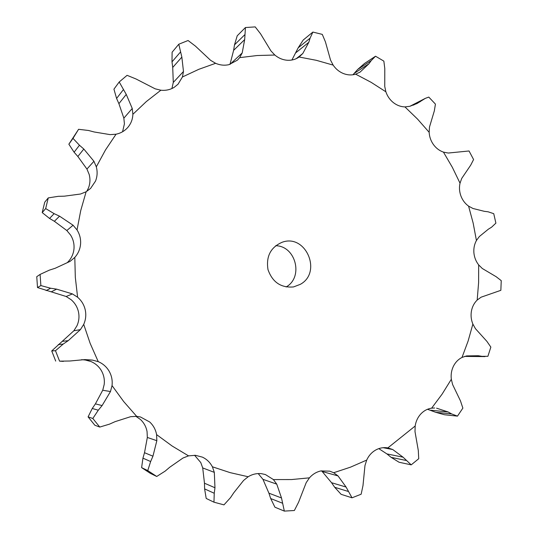 <?xml version="1.0" encoding="UTF-8"?>
<svg xmlns="http://www.w3.org/2000/svg" width="538" height="538" viewBox="0 0 538 538"><rect width="100%" height="100%" fill="white"/><g stroke="black" fill="none" stroke-linecap="round" stroke-linejoin="round"><path stroke-width="0.81" d="M472.875 324.084L468.127 340.991L462.014 357.427C458.289 359.317 455.417 362.269 453.4 366.277C451.456 370.339 450.763 374.67 451.328 379.277L442.101 394.139L431.637 408.16C427.461 408.799 423.836 410.75 420.763 414.011C417.744 417.34 415.881 421.341 415.175 426.009L387.858 447.898C383.574 447.179 379.465 447.919 375.537 450.118C371.644 452.404 368.698 455.72 366.701 460.077L350.527 467.152L333.695 472.727L329.76 471.16L320.951 470.918C316.478 471.9 312.645 474.207 309.451 477.838L291.542 479.553L273.418 479.58L265.402 474.543L261.434 473.669C256.767 473.184 252.342 474.213 248.166 476.749L230.123 472.633L212.382 466.789C210.096 462.418 206.767 459.196 202.389 457.132L195.429 455.309L188.535 455.861L172.153 446.029L156.598 434.623C155.664 429.627 153.377 425.423 149.739 422.014L140.485 416.984L136.665 416.345L123.7 401.57L112.038 385.585C112.624 380.46 111.662 375.679 109.16 371.24C106.578 366.849 102.94 363.648 98.239 361.644L92.314 360.07L84.903 359.592L69.805 361.011L59.57 361.153L55.488 350.715L51.729 350.931L73.854 330.769L76.974 325.759C78.985 321.233 79.469 316.566 78.434 311.751C77.311 306.956 74.869 302.941 71.117 299.7L66.154 296.499L37.505 287.548L36.759 276.687L40.101 274.414L49.395 270.123L55.212 268.26L70.122 261.34L74.802 257.399C78.192 253.593 80.115 249.161 80.572 244.097C80.935 239.033 79.758 234.312 77.035 229.934L73.074 225.227L59.543 216.175L54.123 213.653L45.669 208.576L48.265 197.897L58.319 196.323L64.365 196.175L80.525 194.016L86.127 191.763L90.606 188.394L95.508 181.111C97.338 176.498 97.607 171.743 96.309 166.847L93.935 161.286L83.814 149.033L79.456 145.233L73 138.38L78.588 129.302L88.488 130.478L94.224 131.985L110.095 134.628L116.047 134.211C120.573 133.263 124.372 131.137 127.445 127.836L127.997 127.203C131.064 123.498 132.684 119.194 132.879 114.291L132.24 108.468L126.255 94.419L119.207 81.978L127.082 75.333L136.02 78.978L155.146 88.817L160.875 90.209C165.724 90.714 170.149 89.765 174.151 87.358L178.038 84.21L182.422 76.981L183.478 71.48L181.844 57.095L178.791 44.224L188.071 40.511L195.415 46.1L210.62 60.343L215.63 63.302C220.062 65.212 224.507 65.663 228.959 64.654L237.399 60.162L239.666 57.64L242.194 52.946L244.676 39.597L245.436 27.532L255.207 26.9L260.54 33.78L270.91 50.861L274.824 55.031C278.489 58.097 282.571 59.832 287.057 60.236C291.542 60.545 295.564 59.476 299.115 57.015L302.8 53.497L308.819 42.294L310.11 38.124L312.881 32.072L322.289 34.385L325.423 41.863L330.561 60.135L333.143 65.105C335.786 69.005 339.189 71.81 343.345 73.518C347.521 75.145 351.63 75.367 355.665 74.17L360.117 72.065L368.88 63.827L371.247 60.565L375.537 56.214L383.856 61.13L384.791 68.555L384.751 86.463L385.874 91.79C387.353 96.168 389.842 99.772 393.352 102.597C396.903 105.354 400.763 106.786 404.939 106.907L409.754 106.316L417.037 103.525L425.336 98.353L428.786 97.082L435.43 104.11L434.327 110.889L429.492 127.042L429.156 132.308C429.405 136.807 430.844 140.902 433.453 144.594C436.13 148.232 439.459 150.741 443.446 152.119L448.228 153.041L469.042 150.976L473.588 159.537L470.703 165.159L461.745 178.387L460.024 183.182C459.075 187.473 459.378 191.75 460.925 196.007C462.545 200.237 465.101 203.613 468.585 206.135L472.969 208.488L484.328 211.326L488.06 211.784L493.736 213.673L495.895 223.136L491.577 227.197L488.396 229.161L479.365 236.518L476.426 240.506C474.375 244.265 473.534 248.401 473.904 252.914C474.361 257.42 475.948 261.414 478.665 264.891L482.304 268.502L496.17 276.72L501.241 280.641L500.851 290.325L481.106 297.184L477.179 300.056C474.18 303.002 472.263 306.687 471.423 311.119C470.663 315.577 471.147 319.895 472.875 324.084L475.471 328.711L486.89 341.361L490.851 347.097L487.899 356.311L464.691 356.371M63.383 361.388L59.57 361.153M55.703 361.085L51.729 350.931M81.601 359.666L85.273 360.016L90.929 361.523C95.448 363.446 98.952 366.519 101.433 370.736C103.834 374.993 104.755 379.586 104.19 384.509L102.724 390.238L95.408 403.877L92.247 408.49L88.091 416.876L92.825 418.483L98.293 410.198L92.247 408.49M37.505 287.548L40.868 285.577L50.646 288.227L56.658 289.148L72.408 293.909L77.606 297.232C81.514 300.608 84.049 304.79 85.219 309.787C86.302 314.804 85.798 319.666 83.713 324.387L80.424 329.606L68.225 340.655L63.188 344.085L55.488 350.715M48.265 197.897L44.735 202.194L42.206 212.591L49.557 218.455L54.385 221.3L66.826 230.533L70.599 235.086C73.215 239.282 74.345 243.815 73.995 248.684C73.551 253.539 71.702 257.803 68.44 261.461L67.27 262.652M78.588 129.302L68.857 144.204L74.109 152.22L77.855 156.491L86.934 169.06L89.173 174.446C90.418 179.147 90.155 183.714 88.393 188.152L86.712 191.42M119.207 81.978L113.935 89.167L116.591 98.461L118.905 103.666L123.854 118.178L124.412 123.834L122.57 131.756M178.791 44.224L172.106 52.226L172.005 61.857L172.718 67.452L173.283 82.435L171.925 88.535M258.2 473.568L262.954 479.331L276.761 484.139L281.509 497.973L284.333 511.1L294.36 510.515L298.583 502.216L306.189 482.673L309.451 477.838M194.554 455.256L200.775 462.552L202.712 467.932L214.319 472.364L214.965 487.751L214.245 493.259L213.963 502.183L223.969 504.873L230.493 497.663L233.714 492.862L243.573 480.461L248.166 476.749M135.865 416.298L140.458 419.492C143.962 422.774 146.161 426.809 147.056 431.61L147.338 437.455L156.84 440.696L152.947 456.19L150.64 461.537L147.755 470.595L156.726 476.473L165.179 471.1L169.719 467.246L182.967 458.033L188.535 455.861M275.678 245.718C295.846 245.933 303.755 277.198 286.122 286.976M80.424 329.606L73.854 330.769M68.225 340.655L62.724 341.307M63.188 344.085L58.286 344.569M300.359 284.32L293.566 286.922C280.997 288.025 272.477 282.262 267.991 269.619C265.913 256.37 270.661 247.238 282.235 242.228C305.799 233.539 322.437 272.356 300.359 284.32M112.038 385.585L110.472 391.55L102.106 405.571L98.293 410.198M136.665 416.345L130.62 416.688L115.058 421.664L109.523 424.139L99.759 427.064L94.843 425.235L88.091 416.876M156.598 434.623L156.84 440.696M156.726 476.473L150.364 473.359L141.615 467.63L142.94 458.161L144.507 452.714L147.338 437.455M212.382 466.789L214.319 472.364M213.963 502.183L206.195 498.444L204.615 488.907L204.474 483.218L202.712 467.932M273.418 479.58L276.761 484.139M284.333 511.1L274.925 507.206L270.688 498.544L268.913 493.171L262.954 479.331M333.695 472.727L338.025 475.915L322.181 471.51L321.415 470.824M338.025 475.915L346.082 487.051L352.02 497.811L341.112 494.328L334.71 487.293L331.549 482.714L322.181 471.51M366.701 460.077L364.966 465.552L362.989 485.599L361.153 494.207L352.02 497.811M387.858 447.898L392.727 449.526L383.123 447.697M392.727 449.526L403.063 457.186L411.207 464.852L399.075 462.25L391.133 457.354L386.923 453.924L378.799 448.631M245.436 27.532L237.224 35.784L234.494 44.862L233.62 50.337L229.995 64.378M415.175 426.009L415 431.631L418.302 450.514L418.725 458.726L411.207 464.852M431.637 408.16L434.67 407.992M436.587 408.181L448.114 411.96L451.685 413.944L457.482 416.13L444.455 414.744L435.666 412.29L427.515 409.284M312.881 32.072L303.19 40.047L298.16 47.855L291.912 60.007M451.328 379.277L452.633 384.596L460.474 400.904L462.868 408.113L457.482 416.13M462.014 357.427L466.634 355.914L478.282 355.732L482.061 356.358M484.98 356.6L465.37 356.425M375.537 56.214L364.515 63.471L357.669 69.463L352.941 74.769M425.336 98.353L409.922 106.268M99.759 427.064L92.825 418.483M40.868 285.577L40.101 274.414M152.947 456.19L144.507 452.714M150.64 461.537L142.94 458.161M141.615 467.63L147.755 470.595M42.206 212.591L45.669 208.576M214.965 487.751L204.474 483.218M214.245 493.259L204.615 488.907M68.857 144.204L73 138.38M281.509 497.973L268.913 493.171M282.289 503.124L270.688 498.544M346.082 487.051L331.549 482.714M348.126 491.416L334.71 487.293M403.063 457.186L386.923 453.924M406.049 460.454L391.133 457.354M448.114 411.96L430.79 410.225M451.685 413.944L435.666 412.29M98.239 361.644L90.149 343.352L83.713 324.387M92.314 360.07L85.273 360.016M77.606 297.232L75.313 277.352L74.802 257.399M77.035 229.934L80.734 210.573L86.127 191.763M96.309 166.847L105.468 150.001L116.047 134.211M132.879 114.291L146.37 101.534L160.875 90.209M182.422 76.981L198.764 69.335L215.63 63.302M239.666 57.64L257.218 55.522L274.824 55.031M299.115 57.015L316.317 60.31L333.143 65.105M355.665 74.17L371.139 82.334L385.874 91.79M404.939 106.907L417.555 119.106L429.156 132.308M443.446 152.119L452.344 167.318L460.024 183.182M468.585 206.135L473.178 223.169L476.426 240.506M478.665 264.891L478.618 282.511L477.179 300.056M110.472 391.55L102.724 390.238M72.408 293.909L66.154 296.499M73.074 225.227L66.826 230.533M93.935 161.286L86.934 169.06M132.24 108.468L123.854 118.178M183.478 71.48L173.283 82.435M242.194 52.946L230.008 64.372M302.8 53.497L296.256 58.655M360.117 72.065L359.592 72.401M102.106 405.571L95.408 403.877M56.658 289.148L51.574 291.663M50.646 288.227L46.16 290.574M59.543 216.175L54.385 221.3M54.123 213.653L49.557 218.455M83.814 149.033L77.855 156.491M79.456 145.233L74.109 152.22M126.255 94.419L118.905 103.666M123.263 89.806L116.591 98.461M181.844 57.095L172.718 67.452M180.351 52.173L172.005 61.857M244.676 39.597L233.62 50.337M244.655 34.842L234.494 44.862M308.819 42.294L295.853 52.737M310.11 38.124L298.16 47.855M368.88 63.827L354.179 73.403M371.247 60.565L357.669 69.463M420.346 101.581L413.366 105.139M423.493 99.449L410.433 106.121"/></g></svg>
